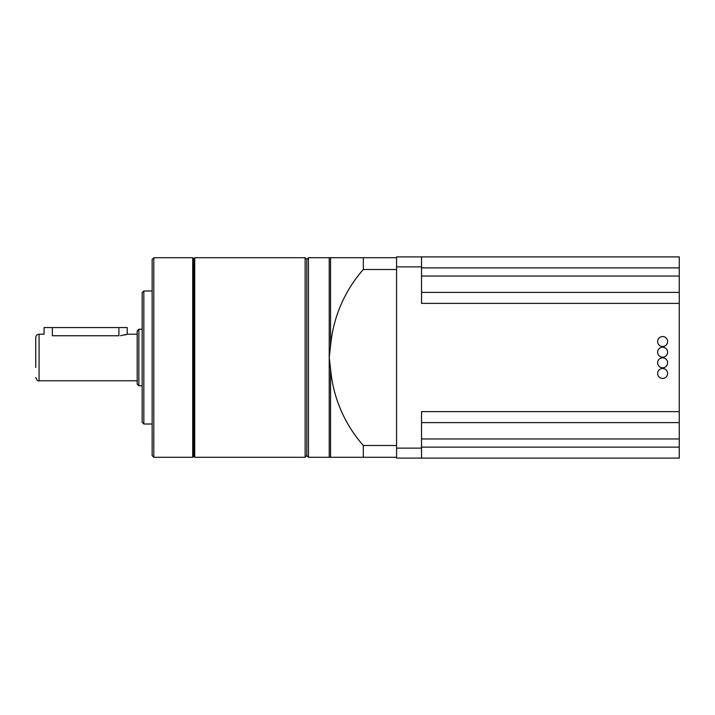 <?xml version="1.0" encoding="UTF-8"?>
<svg xmlns="http://www.w3.org/2000/svg" width="715" height="715" viewBox="0 0 715 715"><rect width="100%" height="100%" fill="white"/><g stroke="black" fill="none" stroke-linecap="round" stroke-linejoin="round"><path stroke-width="1.07" d="M662.626 346.525A4.987 4.987 0 0 0 667.613 341.538A4.987 4.987 0 0 0 662.626 336.55A4.987 4.987 0 0 0 657.63 341.538A4.987 4.987 0 0 0 662.626 346.525M662.626 378.45A4.987 4.987 0 0 0 667.613 373.462A4.987 4.987 0 0 0 662.626 368.475A4.987 4.987 0 0 0 657.63 373.462A4.987 4.987 0 0 0 662.626 378.45M662.626 367.805A4.987 4.987 0 0 0 667.613 362.818A4.987 4.987 0 0 0 662.626 357.831A4.987 4.987 0 0 0 657.63 362.818A4.987 4.987 0 0 0 662.626 367.805M662.626 357.169A4.987 4.987 0 0 0 667.613 352.182A4.987 4.987 0 0 0 662.626 347.195A4.987 4.987 0 0 0 657.63 352.182A4.987 4.987 0 0 0 662.626 357.169M421.519 292.399L679.25 292.399L679.25 422.601L421.519 422.601M421.519 266.874L396.575 266.874L396.575 256.899L421.519 256.899L421.519 303.375L679.25 303.375M396.575 266.874L396.575 458.1L421.519 458.1L421.519 448.126L396.575 448.126M679.25 411.626L421.519 411.626L421.519 448.126M421.519 256.899L679.25 256.899L679.25 267.875L421.519 267.875M421.519 447.125L679.25 447.125L679.25 458.1L421.519 458.1M679.25 292.399L679.25 267.875M679.25 447.125L679.25 422.601M421.519 438.947L679.25 438.947M421.519 276.053L679.25 276.053M306.789 259.393L305.126 257.731L305.126 457.269L306.789 455.607L306.789 259.393L308.451 257.731L308.451 457.269L396.575 457.269M193.711 258.732L192.719 257.731L192.719 457.269L193.711 456.268L193.711 258.732L194.712 257.731L194.712 457.269L305.126 457.269M153.805 457.269L152.143 455.607L152.143 259.393L153.805 257.731L153.805 457.269L192.719 457.269M143.831 424.013L142.169 422.351L142.169 292.649L143.831 290.987L143.831 424.013L152.143 424.013M138.844 385.769L137.182 384.107L137.182 330.893L138.844 329.231L138.844 385.769L142.169 385.769M118.887 327.568L52.374 327.568L52.374 335.755C41.649 334.075 41.649 334.075 52.374 335.755L118.887 335.755L118.887 327.568L127.207 327.568L127.207 334.218L120.531 335.693M124.767 334.978L126.564 334.441M35.75 377.457C36.885 380.308 37.993 381.417 39.075 380.782L39.075 334.218C37.055 334.414 35.947 335.523 35.75 337.543L35.75 367.474M52.374 327.568L44.062 327.568L44.062 334.218L39.075 334.218M330.562 457.269L330.562 368.985A133.026 133.026 0 0 0 363.318 445.49L363.318 457.269M363.318 445.49L396.575 445.49M396.575 269.51L363.318 269.51L363.318 257.731L396.575 257.731M329.231 457.269L329.231 357.5L330.562 346.015L330.562 257.731L329.231 257.731L329.231 357.5L330.562 368.985M330.562 346.015A133.026 133.026 0 0 1 363.318 269.51M330.562 257.731L363.318 257.731M308.451 257.731L329.231 257.731M194.712 257.731L305.126 257.731M153.805 257.731L192.719 257.731M143.831 290.987L152.143 290.987M138.844 329.231L142.169 329.231M127.207 334.218L137.182 334.218M39.075 380.782L137.182 380.782M193.711 456.268L194.712 457.269M306.789 455.607L308.451 457.269"/></g></svg>
